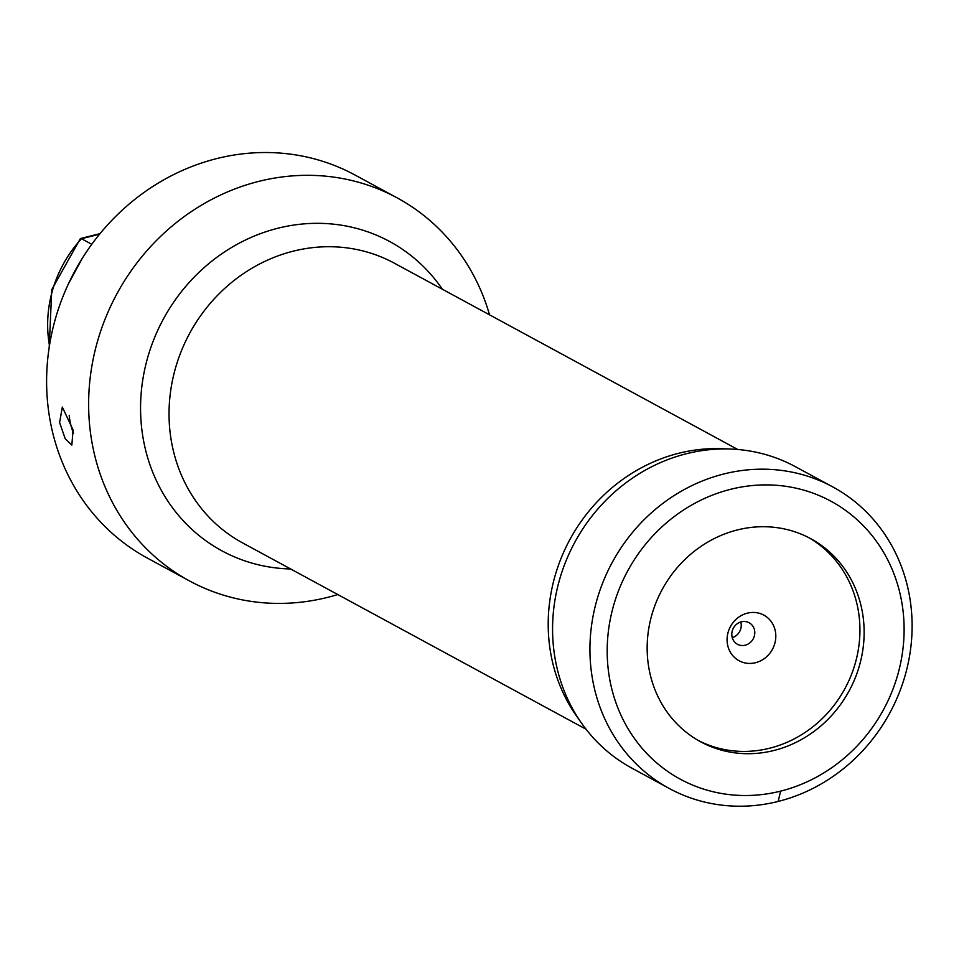 <?xml version="1.0" encoding="UTF-8"?>
<svg xmlns="http://www.w3.org/2000/svg" width="959" height="959" viewBox="0 0 959 959"><rect width="100%" height="100%" fill="white"/><g stroke="black" fill="none" stroke-linecap="round" stroke-linejoin="round"><path stroke-width="1.44" d="M808.617 537.555A115.512 106.329 -61.5 0 1 858.389 611.123A115.512 106.329 -61.5 0 1 814.035 725.867A115.512 106.329 -61.5 0 1 698.476 740.576M727.425 643.957A25.953 23.879 118.5 0 0 755.548 662.705A25.953 23.879 118.5 0 0 775.471 631.909A25.953 23.879 118.5 0 0 747.349 613.161A25.953 23.879 118.5 0 0 727.425 643.957M731.957 636.344A12.239 11.268 118.5 0 0 737.459 644.268A12.239 11.268 118.5 0 0 745.227 645.191A12.239 11.268 118.5 0 0 754.625 630.662A12.239 11.268 118.5 0 0 749.123 622.751A12.239 11.268 118.5 0 0 741.355 621.816A12.239 11.268 118.5 0 0 731.957 636.344M740.78 621.983A12.239 11.268 -61.5 0 1 732.256 637.675M648.704 667.02A115.512 106.329 -61.5 0 1 694.064 551.473A115.512 106.329 -61.5 0 1 810.727 538.67A115.512 106.329 -61.5 0 1 862.597 613.4A115.512 106.329 118.5 0 1 817.236 728.948A115.512 106.329 118.5 0 1 700.561 741.751A115.512 106.329 118.5 0 1 648.704 667.02M609.301 676.898A158.091 145.516 118.5 0 0 780.638 791.127A158.091 145.516 118.5 0 0 901.999 603.523A158.091 145.516 -61.5 0 0 730.662 489.294A158.091 145.516 -61.5 0 0 609.301 676.898M592.23 677.51A171.529 157.887 118.5 0 0 669.094 788.394A171.529 157.887 118.5 0 0 842.398 769.526A171.529 157.887 118.5 0 0 909.815 597.889A171.529 157.887 -61.5 0 0 832.664 486.848A171.529 157.887 -61.5 0 0 659.504 505.992A171.529 157.887 -61.5 0 0 592.23 677.51M730.494 449.04L721.659 448.704A167.166 153.884 -61.5 0 0 550.442 651.64A167.166 153.884 118.5 0 0 576.587 716.133L581.681 723.362A171.481 157.839 118.5 0 1 554.865 657.203A171.481 157.839 -61.5 0 1 730.494 449.04A171.481 157.839 -61.5 0 1 795.227 466.601L832.664 486.848M581.681 723.362A171.481 157.839 118.5 0 0 631.705 768.051L669.094 788.394M489.534 314.828A217.861 200.539 118.5 0 0 397.134 197.866A217.861 200.539 118.5 0 0 177.091 221.997A217.861 200.539 118.5 0 0 91.549 439.929A217.861 200.539 118.5 0 0 189.367 580.866A217.861 200.539 118.5 0 0 337.784 594.544M189.367 580.866L147.326 558.066A217.861 200.539 -61.5 0 1 49.52 417.129A217.861 200.539 118.5 0 1 135.063 199.196A217.861 200.539 118.5 0 1 355.094 175.065L397.134 197.866M73.064 429.896L71.853 445.06L65.236 438.778L59.602 422.595L62.323 407.06L73.064 429.896M73.555 433.372A19.588 5.85 75.9 0 1 69.803 420.042A19.588 5.85 -104.1 0 1 69.228 415.307M99.568 234.2L81.515 238.731L91.776 244.293M49.472 345.54A118.724 109.29 118.5 0 1 81.515 238.731L80.328 238.671L51.75 289.666L49.209 347.23M778.133 801.448L780.638 791.127M737.759 449.483L394.341 263.186A159.11 146.463 -61.5 0 0 233.636 280.819A159.11 146.463 -61.5 0 0 171.17 439.977A159.11 146.463 118.5 0 0 242.603 542.914L586.021 729.2M290.637 568.975A175.929 161.939 118.5 0 1 142.915 437.004A175.929 161.939 -61.5 0 1 243.994 240.733A175.929 161.939 -61.5 0 1 442.387 289.246M68.413 283.888L82.234 258.403M100.036 233.636L80.604 238.503"/></g></svg>
